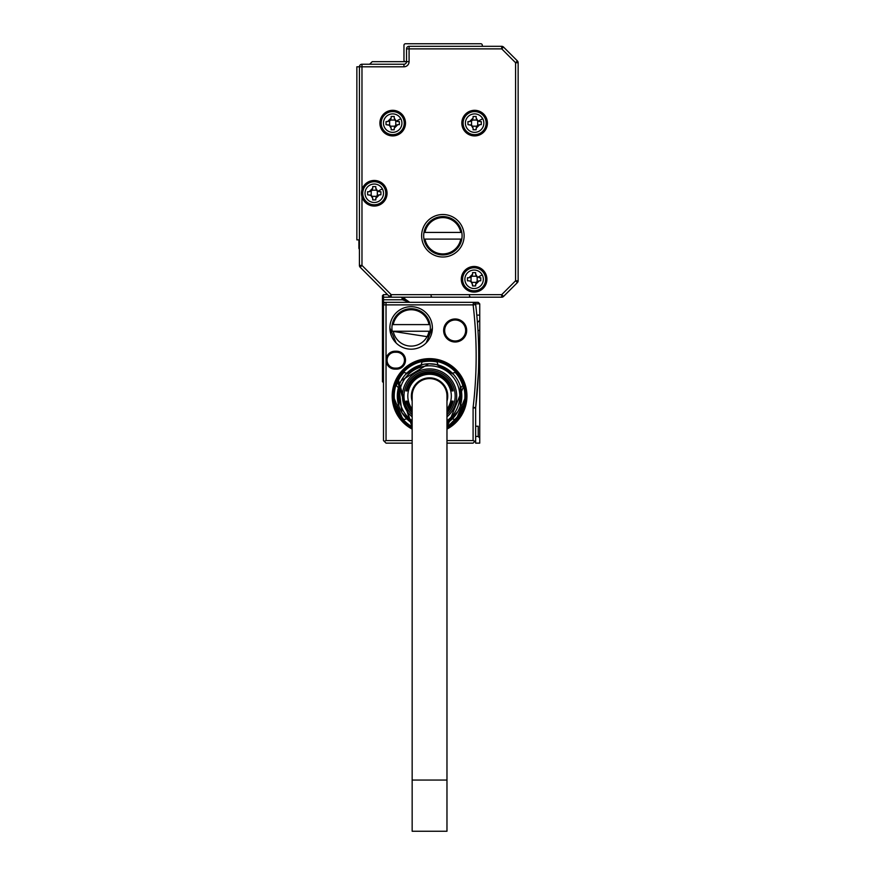 <?xml version="1.0" encoding="UTF-8"?>
<svg xmlns="http://www.w3.org/2000/svg" width="875" height="875" viewBox="0 0 875 875"><rect width="100%" height="100%" fill="white"/><g stroke="black" fill="none" stroke-linecap="round" stroke-linejoin="round"><path stroke-width="1.31" d="M382.452 295.673L383.48 294.645L382.452 295.673L382.452 297.205L383.48 297.205L383.48 294.645L387.581 294.645M382.452 381.686L382.452 371.448L383.48 371.448L383.48 382.714L382.452 381.686L383.48 382.714M383.48 321.267L382.452 320.25L382.452 371.448M382.452 320.25L382.452 315.12L383.48 315.12L383.48 304.883L383.48 308.47L382.452 308.47L382.452 315.12M382.452 308.47L382.452 303.352L383.48 302.323L386.028 302.323A2.559 2.559 0 0 0 383.48 304.883L383.523 304.412M409.642 302.323L402.456 299.764L382.452 299.764L382.452 303.352L383.48 302.323L383.48 297.205L391.202 297.205A2.559 2.559 0 0 1 389.386 296.45L360.161 267.236A2.559 2.559 0 0 1 359.417 265.42L359.417 66.795A2.559 2.559 0 0 1 361.977 64.236L403.966 64.236L403.966 66.795A5.119 5.119 0 0 0 409.084 61.666L409.084 48.869L501.725 48.869L503.53 47.064L517.398 60.922L503.53 47.064A2.559 2.559 0 0 0 501.725 46.309L501.725 48.869L515.583 62.727L515.583 280.788L501.725 294.645L391.202 294.645L361.977 265.42L361.977 196.842A12.797 12.797 0 0 0 386.662 196.427A12.797 12.797 0 0 0 374.259 180.458A12.797 12.797 0 0 0 361.977 189.678L361.977 196.842A12.797 12.797 0 0 1 361.977 189.678L361.977 66.795L403.966 66.795M382.452 299.764L382.452 297.205M404.403 297.205A4.102 4.102 0 0 1 404.644 298.058L402.128 298.484A7.678 7.678 0 0 0 402.456 299.764L404.873 298.911A5.119 5.119 0 0 1 404.644 298.058L404.786 298.648M385.339 294.645A4.102 4.102 0 0 1 385.164 294.645L387.089 294.164L360.161 267.236A2.559 2.559 0 0 1 359.417 265.42L361.977 265.42L360.161 267.236M477.969 330.488L479.741 330.488L479.741 303.866L478.209 302.323L384.223 302.323L386.028 302.323L386.039 360.183A8.958 8.958 0 0 0 394.997 369.141L396.539 369.141A8.958 8.958 0 0 0 405.442 359.144A8.958 8.958 0 0 0 396.539 351.225L394.997 351.225A8.958 8.958 0 0 0 386.039 360.183L386.039 440.573L384.234 441.317L383.48 440.573L384.234 441.317L383.48 440.573L383.48 315.12M406.492 301.197L405.541 300.202M408.363 302.148L409.697 302.323L404.873 298.911M404.797 298.681L405.256 299.742M406.47 301.175L408.22 302.105M446.972 443.133L473.091 443.133L475.65 440.573L475.65 407.958A2.559 2.559 0 0 1 475.661 407.652L473.123 407.345A434.241 434.241 0 0 0 473.123 304.883L473.473 302.323M475.65 304.423A2.559 2.559 0 0 1 475.672 304.588L475.387 303.68A2.559 2.559 0 0 0 473.517 302.356L475.464 303.866L479.741 303.866M475.65 436.472L478.209 436.472L478.209 426.234L475.65 426.234M412.158 443.133L386.039 443.133L384.234 441.317M412.158 440.573L386.039 440.573M479.741 330.488L479.741 443.133L475.65 443.133L475.65 440.573L474.895 441.317L473.091 440.573L446.972 440.573M432.381 327.928A21.252 21.252 0 0 0 411.13 306.677A21.252 21.252 0 0 0 389.878 327.928A21.252 21.252 0 0 0 411.13 349.18A21.252 21.252 0 0 0 432.381 327.928L426.158 342.945M443.647 330.488A11.517 11.517 0 0 0 455.164 342.005A11.517 11.517 0 0 0 464.483 323.717A11.517 11.517 0 0 0 443.647 330.488M446.972 429.1A37.373 37.373 0 0 0 447.486 363.223A37.373 37.373 0 0 0 396.758 378.109A37.373 37.373 0 0 0 412.158 429.1M475.672 304.588L473.123 304.883L475.672 304.588A436.8 436.8 0 0 1 475.661 407.652L475.65 407.958A2.559 2.559 0 0 1 475.661 407.652L478.417 372.291M478.209 436.472L479.741 438.014M394.997 351.225L394.997 352.242A7.941 7.941 0 0 0 387.067 360.183A7.941 7.941 0 0 0 394.997 368.123L396.539 368.123A7.941 7.941 0 0 0 404.425 359.264A7.941 7.941 0 0 0 396.539 352.242L394.997 352.242A7.941 7.941 0 0 0 387.286 362.031A7.941 7.941 0 0 0 394.997 368.123L394.997 369.141M389.878 327.928L396.113 342.956M444.664 330.488A10.5 10.5 0 0 0 455.164 340.988A10.5 10.5 0 0 0 463.652 324.319A10.5 10.5 0 0 0 444.664 330.488A10.5 10.5 0 0 1 455.164 319.988A10.5 10.5 0 0 1 465.664 330.488M446.972 427.941A36.356 36.356 0 0 0 438.561 360.806A36.356 36.356 0 0 0 412.158 427.941M477.258 320.403L477.597 324.844M479.741 320.25L477.433 322.558L479.741 320.25M478.133 378.678L478.439 371.558M479.741 315.12L476.798 315.12L477.05 317.931M477.258 320.348L477.345 321.53M396.539 369.141L396.539 368.123A7.941 7.941 0 0 0 404.469 360.183A7.941 7.941 0 0 0 396.539 352.242L396.539 351.225M393.214 396.025L403.856 421.728M455.284 421.717L465.916 396.025M397.294 380.417L398.114 378.842A35.842 35.842 180 0 1 446.742 364.569A35.842 35.842 180 0 1 461.016 413.208L446.972 427.361L463.881 385.689M430.041 331.253A19.206 19.206 0 0 0 411.13 308.722A19.206 19.206 0 0 0 392.219 331.253L428.148 336.82L430.041 331.253L429.002 331.253L430.041 331.253M392.219 331.253L393.258 331.253L392.219 331.253M430.041 324.603L429.002 324.603L430.041 324.603M393.258 324.603L392.219 324.603L393.258 324.603A18.178 18.178 0 0 1 429.002 324.603L393.258 324.603M393.258 331.253L429.002 331.253A18.178 18.178 0 0 1 393.258 331.253M397.228 380.57L412.158 427.361L398.114 378.842M412.158 426.77A35.328 35.328 180 0 1 398.562 379.083A35.328 35.328 180 0 1 446.502 365.017A35.328 35.328 180 0 1 446.972 426.77M460.491 386.87L460.72 387.68A32.255 32.255 0 0 0 453.447 374.336L437.916 364.864A32.255 32.255 0 0 1 453.447 374.336L436.406 364.503L428.892 363.77M428.783 363.781L401.253 380.559A32.255 32.255 0 0 1 405.683 374.336L406.755 373.22A32.255 32.255 0 0 1 421.214 364.864L405.683 374.336L422.723 364.503A32.255 32.255 0 0 1 436.406 364.503M401.953 412.716L412.158 423.183A32.255 32.255 0 0 1 406.755 418.841L405.683 417.714A32.255 32.255 0 0 1 398.847 405.858L398.847 386.192L398.409 404.37A32.255 32.255 0 0 1 398.409 387.68L398.847 386.192L401.909 412.639M446.972 423.183L457.877 411.491A32.255 32.255 0 0 1 453.447 417.714L452.375 418.841A32.255 32.255 0 0 1 446.972 423.183M452.375 373.22L455.197 372.455A34.814 34.814 0 0 1 462.788 385.613L460.72 387.68A32.255 32.255 0 0 1 460.72 404.37L460.283 386.192L460.283 405.858A32.255 32.255 0 0 1 457.877 411.491M460.72 404.37L462.788 406.438A34.814 34.814 0 0 1 455.197 419.595L452.375 418.841M446.972 421.444L453.447 417.714L446.972 421.444M405.683 417.714L412.158 421.444L405.683 417.714M406.755 418.841L403.933 419.595A34.814 34.814 0 0 1 396.342 406.438L398.409 404.37M398.409 387.68L396.342 385.613A34.814 34.814 0 0 1 403.933 372.455L406.755 373.22M421.214 364.864L421.969 362.042A34.814 34.814 0 0 1 437.161 362.042L437.916 364.864M412.158 420.711A30.209 30.209 0 0 1 403.047 381.544A30.209 30.209 0 0 1 444.052 369.512A30.209 30.209 0 0 1 446.972 420.711M398.847 386.192A32.255 32.255 0 0 1 401.253 380.559M412.158 416.839A27.136 27.136 0 0 1 442.575 372.214A27.136 27.136 0 0 1 446.972 416.839M412.158 414.794A25.605 25.605 0 0 1 441.842 373.559A25.605 25.605 0 0 1 446.972 414.794M412.158 411.698A23.428 23.428 0 0 1 406.7 401.144L406.7 401.144M412.158 411.217A23.1 23.1 0 0 1 407.028 401.144M412.158 410.627A22.717 22.717 0 0 1 407.422 401.144L407.422 401.144M412.158 410.123A22.4 22.4 0 0 1 407.75 401.144M412.158 409.084A21.766 21.766 0 0 1 439.994 376.928A21.766 21.766 0 0 1 446.972 409.084M407.75 390.906L407.75 390.906A22.4 22.4 0 0 1 451.369 390.906L451.369 390.906M407.422 390.906A22.717 22.717 0 0 1 451.697 390.906M407.028 390.906L407.028 390.906A23.1 23.1 0 0 1 452.091 390.906L452.091 390.906M406.7 390.906A23.428 23.428 0 0 1 452.419 390.906M406.306 390.906L406.306 390.906A23.811 23.811 0 0 1 452.812 390.906L452.812 390.906M405.989 390.906A24.128 24.128 0 0 1 453.141 390.906M412.158 412.738A24.128 24.128 0 0 1 405.989 401.144L405.989 401.144M412.158 412.267A23.811 23.811 0 0 1 406.306 401.144M451.369 401.144L451.369 401.144A22.4 22.4 0 0 1 446.972 410.123M451.697 401.144A22.717 22.717 0 0 1 446.972 410.627M452.091 401.144L452.091 401.144A23.1 23.1 0 0 1 446.972 411.217M452.419 401.144A23.428 23.428 0 0 1 446.972 411.698M452.812 401.144L452.812 401.144A23.811 23.811 0 0 1 446.972 412.267M453.141 401.144A24.128 24.128 0 0 1 446.972 412.738M447.005 401.144A18.178 18.178 0 0 1 446.972 401.253A18.178 18.178 0 0 0 447.005 401.144A18.178 18.178 0 0 1 446.972 401.253A18.178 18.178 0 0 0 418.119 381.905A18.178 18.178 0 0 0 412.158 401.253M446.972 396.025A17.413 17.413 0 0 0 429.559 378.613A17.413 17.413 0 0 0 412.158 396.025A17.413 17.413 0 0 1 429.559 378.613A17.413 17.413 0 0 1 446.972 396.025L446.972 831.25L412.158 831.25L412.158 780.052L446.972 780.052M412.158 396.025L412.158 780.052M359.417 66.795L361.977 66.795L361.977 64.236A2.559 2.559 0 0 0 359.417 66.795L356.858 66.795L356.858 239.859L359.417 239.859M369.655 64.236L372.214 61.666L406.525 61.666L406.525 48.869A2.559 2.559 0 0 1 409.084 46.309L501.725 46.309A2.559 2.559 0 0 1 503.53 47.064M359.417 240.111A1.28 1.28 0 0 0 358.903 241.139L358.903 248.052A1.531 1.531 0 0 0 359.417 249.189M482.3 46.309L482.3 45.281A1.531 1.531 0 0 0 480.769 43.75L405.497 43.75A1.531 1.531 0 0 0 403.966 45.281L403.966 60.134A1.531 1.531 0 0 0 405.497 61.666M503.53 296.45L501.725 294.645L501.725 297.205A2.559 2.559 0 0 0 503.53 296.45L517.398 282.592L503.53 296.45A2.559 2.559 0 0 1 501.725 297.205L391.202 297.205A2.559 2.559 0 0 1 389.386 296.45L391.202 294.645L391.202 297.205M398.836 111.88A12.797 12.797 0 0 0 381.467 116.977A12.797 12.797 0 0 0 386.564 134.345A12.797 12.797 0 0 0 403.933 129.248A12.797 12.797 0 0 0 398.836 111.88M442.881 257.009A21.252 21.252 0 0 0 464.122 235.758A21.252 21.252 0 0 0 442.881 214.506A21.252 21.252 0 0 0 421.63 235.758A21.252 21.252 0 0 0 442.881 257.009M468.486 134.345A12.797 12.797 0 0 0 485.855 129.248A12.797 12.797 0 0 0 480.758 111.88A12.797 12.797 0 0 0 463.389 116.977A12.797 12.797 0 0 0 468.486 134.345M467.972 290.522A12.797 12.797 0 0 0 485.341 285.425A12.797 12.797 0 0 0 480.244 268.045A12.797 12.797 0 0 0 462.875 273.142A12.797 12.797 0 0 0 467.972 290.522M432.633 297.205A1.531 1.531 0 0 1 431.102 295.673M471.034 297.205A1.531 1.531 0 0 1 469.503 295.673M406.525 61.666A2.559 2.559 0 0 1 403.966 64.236A2.559 2.559 0 0 0 406.525 61.666L409.084 61.666M517.398 60.922A2.559 2.559 0 0 1 518.142 62.727L515.583 62.727L517.398 60.922A2.559 2.559 0 0 1 518.142 62.727L518.142 280.788A2.559 2.559 0 0 1 517.398 282.592L515.583 280.788L518.142 280.788A2.559 2.559 0 0 1 517.398 282.592M462.908 276.478L463.006 275.231M462.973 275.658L462.886 273.131M462.186 283.938L462.602 279.902M364.153 198.789A11.517 11.517 0 0 0 379.783 203.372A11.517 11.517 0 0 0 384.377 187.742A11.517 11.517 0 0 0 368.736 183.148A11.517 11.517 0 0 0 364.153 198.789A11.517 11.517 0 0 0 379.783 203.372A11.517 11.517 0 0 0 384.377 187.742A11.517 11.517 0 0 0 368.736 183.148A11.517 11.517 0 0 0 364.153 198.789M382.583 128.636A11.517 11.517 0 0 0 398.223 133.23A11.517 11.517 0 0 0 402.806 117.589A11.517 11.517 0 0 0 387.177 113.006A11.517 11.517 0 0 0 382.583 128.636A11.517 11.517 0 0 0 398.223 133.23A11.517 11.517 0 0 0 402.806 117.589A11.517 11.517 0 0 0 387.177 113.006A11.517 11.517 0 0 0 382.583 128.636M464.516 128.636A11.517 11.517 0 0 0 480.145 133.23A11.517 11.517 0 0 0 484.728 117.589A11.517 11.517 0 0 0 469.098 113.006A11.517 11.517 0 0 0 464.516 128.636A11.517 11.517 0 0 0 480.145 133.23A11.517 11.517 0 0 0 484.728 117.589A11.517 11.517 0 0 0 469.098 113.006A11.517 11.517 0 0 0 464.516 128.636M484.225 273.755A11.517 11.517 0 0 0 468.584 269.172A11.517 11.517 0 0 0 464.002 284.802A11.517 11.517 0 0 0 479.631 289.395A11.517 11.517 0 0 0 484.225 273.755A11.517 11.517 0 0 0 468.584 269.172A11.517 11.517 0 0 0 464.002 284.802A11.517 11.517 0 0 0 479.631 289.395A11.517 11.517 0 0 0 484.225 273.755M382.364 188.836A9.231 9.231 0 0 0 369.841 185.161A9.231 9.231 0 0 0 366.166 197.684A9.231 9.231 0 0 0 378.689 201.359A9.231 9.231 0 0 0 382.364 188.836L377.77 191.341L379.389 191.723L377.333 191.078L377.333 195.442A3.587 3.587 0 0 0 376.447 196.339L372.083 196.339A3.587 3.587 0 0 0 371.197 195.442L371.197 191.078A3.587 3.587 0 0 0 372.083 190.192L376.447 190.192A3.587 3.587 0 0 0 377.333 191.078M380.92 191.723L379.389 191.723L380.92 191.723L380.92 194.797L379.389 194.797L380.92 194.797M377.333 195.442L379.389 194.797L375.802 198.384L376.447 196.339M375.802 199.916L375.802 198.384L375.802 199.916L372.728 199.916L372.728 198.384L372.728 199.916M367.609 191.723L369.141 191.723L367.609 191.723L367.609 194.797L370.748 195.18L372.728 198.384L372.083 196.339M371.197 191.078L369.141 191.723L372.728 188.147L372.083 190.192M372.728 186.605L372.728 188.147L372.728 186.605L375.802 186.605L375.802 188.147L375.802 186.605M377.77 191.341L375.802 188.147L376.447 190.192M400.794 118.694A9.231 9.231 0 0 0 388.27 115.019A9.231 9.231 0 0 0 384.595 127.542A9.231 9.231 0 0 0 397.119 131.217A9.231 9.231 0 0 0 400.794 118.694L396.211 121.198L397.819 121.581L395.773 120.936L395.773 125.289A3.587 3.587 0 0 0 394.877 126.186L390.523 126.186A3.587 3.587 0 0 0 389.627 125.289L389.627 120.936A3.587 3.587 0 0 0 390.523 120.039L394.877 120.039A3.587 3.587 0 0 0 395.773 120.936M399.35 121.581L397.819 121.581L399.35 121.581L399.35 124.655L397.819 124.655L399.35 124.655M395.773 125.289L397.819 124.655L394.231 128.231L394.877 126.186M394.231 129.773L394.231 128.231L394.231 129.773L391.158 129.773L391.158 128.231L391.158 129.773M386.039 121.581L387.581 121.581L386.039 121.581L386.039 124.655L389.189 125.037L391.158 128.231L390.523 126.186M389.627 120.936L387.581 121.581L391.158 117.994L390.523 120.039M391.158 116.463L391.158 117.994L391.158 116.463L394.231 116.463L394.231 117.994L394.231 116.463M396.211 121.198L394.231 117.994L394.877 120.039M461.792 239.094A19.206 19.206 0 0 0 442.881 216.562A19.206 19.206 0 0 0 423.97 239.094A19.206 19.206 0 0 0 461.792 239.094L425.009 239.094A18.178 18.178 0 0 0 460.742 239.094M482.716 118.694A9.231 9.231 0 0 0 470.203 115.019A9.231 9.231 0 0 0 466.528 127.542A9.231 9.231 0 0 0 479.052 131.217A9.231 9.231 0 0 0 482.716 118.694L478.133 121.198L479.741 121.581L477.695 120.936L477.695 125.289A3.587 3.587 0 0 0 476.798 126.186L472.445 126.186A3.587 3.587 0 0 0 471.548 125.289L471.548 120.936A3.587 3.587 0 0 0 472.445 120.039L476.798 120.039A3.587 3.587 0 0 0 476.897 120.17M481.283 121.581L479.741 121.581L481.283 121.581L481.283 124.655L479.741 124.655L481.283 124.655M477.695 125.289L479.741 124.655L476.153 128.231L476.798 126.186M476.153 129.773L476.153 128.231L476.153 129.773L473.091 129.773L473.091 128.231L473.091 129.773M467.961 121.581L469.503 121.581L467.961 121.581L467.961 124.655L471.111 125.037L473.091 128.231L472.445 126.186M471.548 120.936L469.503 121.581L473.091 117.994L472.445 120.039M473.091 116.463L473.091 117.994L473.091 116.463L476.153 116.463L476.153 117.994L476.153 116.463M478.133 121.198L476.153 117.994L476.798 120.039M471.931 282.352L472.577 285.939L472.577 284.408L470.597 281.203L468.989 280.82L471.034 281.466L471.034 277.102A3.587 3.587 0 0 0 471.931 276.216L476.284 276.216A3.587 3.587 0 0 0 477.181 277.102L477.181 281.466A3.587 3.587 0 0 0 476.284 282.352L471.931 282.352A3.587 3.587 0 0 0 471.034 281.466M467.458 280.82L468.989 280.82L467.458 280.82L467.458 277.747L468.989 277.747L467.458 277.747M471.034 277.102L468.989 277.747L472.577 274.159L471.931 276.216M472.577 272.628L472.577 274.159L472.577 272.628L475.65 272.628L475.65 274.159L475.65 272.628M482.212 274.859A9.231 9.231 0 0 0 469.689 271.184A9.231 9.231 0 0 0 466.014 283.708A9.231 9.231 0 0 0 478.537 287.383A9.231 9.231 0 0 0 482.212 274.859L477.619 277.364L475.65 274.159L476.284 276.216M480.769 277.747L479.227 277.747L480.769 277.747L480.769 280.82L479.227 280.82L480.769 280.82M477.181 281.466L479.227 280.82L475.65 284.408L476.284 282.352M475.65 285.939L475.65 284.408L475.65 285.939L472.577 285.939M367.609 194.797L371.197 195.442M386.039 124.655L389.627 125.289M423.97 232.433L425.009 232.433L423.97 232.433M460.742 232.433A18.178 18.178 0 0 0 425.009 232.433L461.792 232.433M467.961 124.655L471.548 125.289M476.897 120.181A3.587 3.587 0 0 0 477.695 120.936M383.48 330.488L382.452 330.488M383.48 304.883L473.123 304.883M402.128 298.484A1.531 1.531 0 0 0 400.608 297.205M386.028 302.323L386.039 303.078M473.091 440.573L473.091 407.958L475.65 407.958M473.123 407.345A5.119 5.119 0 0 0 473.091 407.958M406.525 48.869A2.559 2.559 0 0 1 409.084 46.309L409.084 48.869L406.525 48.869M457.1 373.078L460.655 378.197M400.017 375.736L403.659 371.252M421.652 361.069L428.958 360.194M444.828 363.595L446.173 364.263"/></g></svg>
